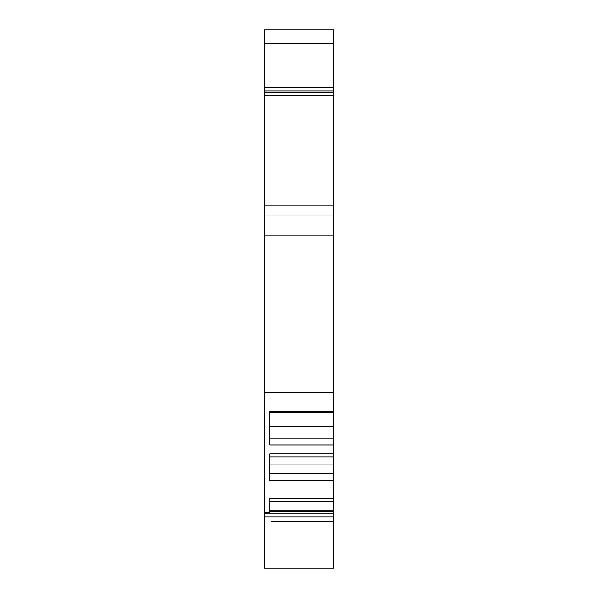 <?xml version="1.0" encoding="UTF-8"?>
<svg xmlns="http://www.w3.org/2000/svg" width="598" height="598" viewBox="0 0 598 598"><rect width="100%" height="100%" fill="white"/><g stroke="black" fill="none" stroke-linecap="round" stroke-linejoin="round"><path stroke-width="0.9" d="M333.549 516.964L333.549 568.1L264.451 568.1L264.451 29.9L333.549 29.9L333.549 516.964L264.451 516.964M333.549 521.591L271.096 521.591M333.549 92.361L264.451 92.361M333.549 215.945L264.451 215.945M333.549 392.632L264.451 392.632M333.549 411.297L269.765 411.297L269.765 445.017L333.549 445.017M333.549 453.755L269.765 453.755L269.765 480.605L333.549 480.605M333.549 498.71L269.765 498.71L269.765 512.449L264.451 512.449M333.549 412.261L269.765 412.261L269.765 411.297M333.549 426.389L269.765 426.389L269.765 412.261M333.549 438.199L269.765 438.199M333.549 456.932L269.765 456.932L269.765 464.93L333.549 464.93M333.549 473.81L269.765 473.81M333.549 501.715L269.765 501.715L269.765 498.71M333.549 511.312L269.765 511.312M264.451 43.191L333.549 43.191M333.549 90.978L264.451 90.978M264.451 95.68L333.549 95.68M333.549 205.981L264.451 205.981M264.451 235.881L333.549 235.881M269.765 510.229L333.549 510.229M333.549 513.787L264.451 513.787M264.451 87.144L333.549 87.144"/></g></svg>
